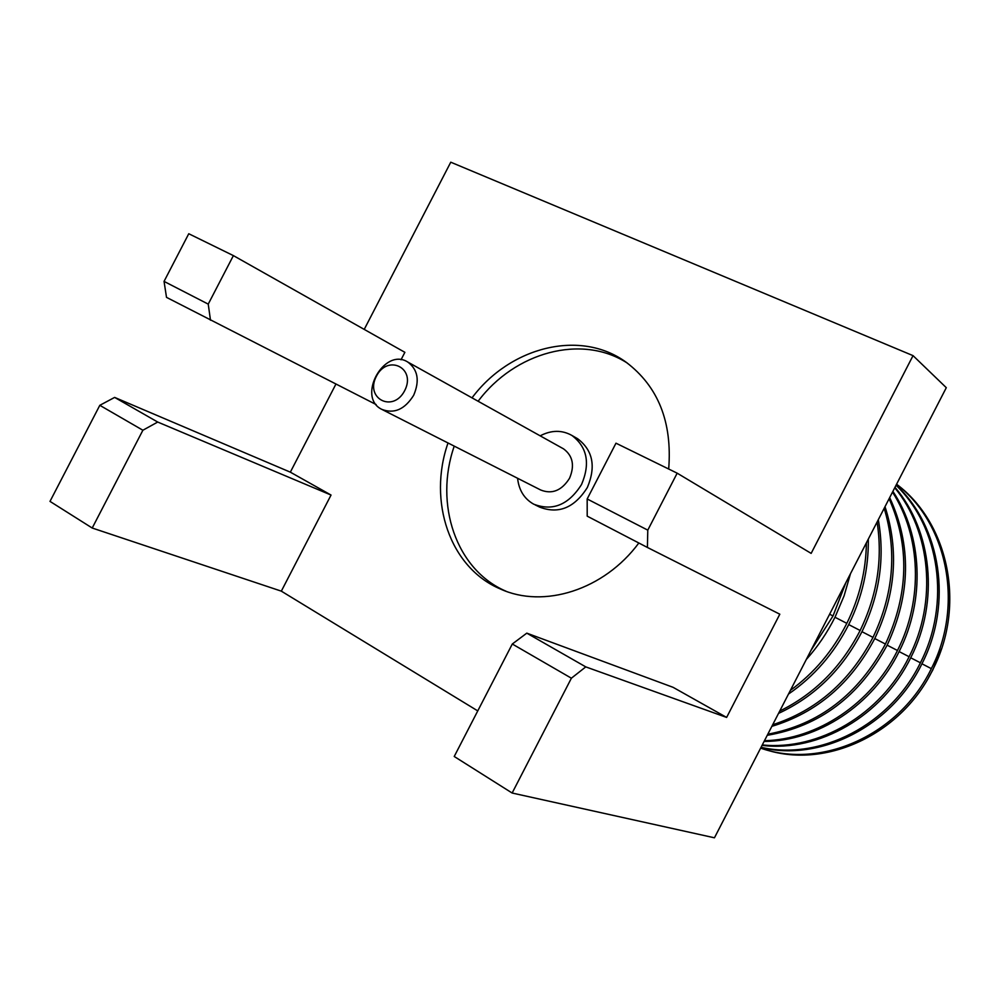 <?xml version="1.0" encoding="UTF-8"?>
<svg xmlns="http://www.w3.org/2000/svg" width="1000" height="1000" viewBox="0 0 1000 1000"><rect width="100%" height="100%" fill="white"/><g stroke="black" fill="none" stroke-linecap="round" stroke-linejoin="round"><path stroke-width="1.5" d="M571.388 678.2L512.137 793.025L454.225 756.488L512.3 644.013L571.388 678.2L585.775 666.888L726.625 717.425L779.812 614.2L647.4 547.45L647.788 530.138L587.175 498.975L615.975 443.188L677.175 473.175L647.788 530.138M677.175 473.175L811.15 553.387L913.037 355.637L946.3 387.688L714.45 837.8L512.137 793.025M512.3 644.013L526.8 633.15L585.775 666.888M477.762 710.9L281.325 591.15L92.212 528.025L50 501.388L99.812 405.312L142.887 430.238L92.212 528.025M526.8 633.15L673.062 687.312L726.625 717.425M913.037 355.637L450.763 162.2L364.225 329.4M335.925 384.087L290.338 472.163L331.037 495.05L281.325 591.15M376.125 404.55L166.513 297.362L164.05 281.4L188.762 233.738L233.388 255.613L404.875 352.325L401.012 359.787M668.688 469.025C672.387 422.025 658.162 386.4 626.013 362.137C580.3 328.862 510.037 346.825 472.025 397.85M448.013 442.975C427.612 501.312 449.775 567.663 500.213 588.913C543.65 608.962 604.05 590.062 638.837 543M647.4 547.45L587.2 516.15L587.175 498.975M290.338 472.163L114.637 397.413L99.812 405.312M331.037 495.05L157.713 422.05L142.887 430.238M233.388 255.613L208.238 304.125L164.05 281.4M210.487 320.225L208.238 304.125M114.637 397.413L157.713 422.05M627.425 363.15C581.788 333.562 514.862 352.125 478.125 401.25M454.237 446.138C434.025 504.038 456.012 569.925 506.05 591.237M535.05 504.837L539.675 507.113C558.575 514.375 574.462 507.85 587.337 487.512C596.163 466.55 592.913 450.288 577.612 438.725L576.525 438.113M517.587 478.275C518.9 490.213 524.275 498.85 533.7 504.175C552.675 511.463 568.638 504.888 581.575 484.438C590.45 463.363 587.2 447.025 571.85 435.412C561.912 429.875 551.35 430.012 540.163 435.838M382.525 409.738L540.7 490C552.112 494.513 561.725 490.6 569.525 478.288C574.862 465.588 572.863 455.775 563.525 448.85L407.825 362.075C384.25 346.788 356.488 397 381.688 409.312C394.1 414.137 404.762 409.462 413.663 395.288C419.85 380.737 417.912 369.675 407.825 362.075M845.938 582.513L833.025 615.962L810.825 650.688M850.487 573.688L844.1 595.812L835.075 617.062C827.312 632.612 817.712 646.762 806.287 659.513M866.413 542.788C865.987 570.8 859.463 597.65 846.825 623.35C833 650.7 814.188 673.037 790.387 690.362M868.312 539.1C868.675 568.713 862.175 597.15 848.8 624.412C834.163 653.3 814.062 676.513 788.5 694.05M404.688 390.637C416.463 368.025 387.725 353.775 376.388 376.238C364.6 398.475 393.038 413.312 404.688 390.637M877.1 522.025C882.837 559.163 877.188 595.312 860.138 630.487C841.275 667.125 814.475 693.988 779.737 711.062M878.312 519.675C885.05 557.837 879.638 595.125 862.05 631.512C842.525 669.325 814.688 696.612 778.525 713.4M884.175 508.275C897.15 551.4 893.425 594.438 873 637.388C849.825 681.45 816.388 710.562 772.688 724.737M885.013 506.662C899.1 550.475 895.713 594.375 874.85 638.375C851.075 683.425 816.75 712.738 771.862 726.338M889.1 498.725C909.837 545.788 908.612 594.225 885.438 644.05C858.263 694.488 819.062 724.538 767.812 734.2M889.688 497.587C911.587 545.087 910.763 594.225 887.225 645.013C859.488 696.312 819.488 726.413 767.237 735.312M892.513 492.113C920.925 536.325 923.312 599.55 897.475 650.5C871.438 703.737 817.1 739.562 764.463 740.713M892.9 491.35C922.45 535.588 925.4 599.8 899.2 651.425C872.837 705.362 817.325 741.287 764.075 741.45M894.75 487.762C930.863 531.512 937.387 601.337 909.125 656.737C880.938 714.675 818.625 750.763 762.288 744.938M894.987 487.287C932.225 530.862 939.4 601.613 910.788 657.638C882.312 716.225 818.825 752.288 762.05 745.4M896.05 485.238C939.725 527.3 950.962 603.25 920.4 662.788C890.25 725.125 819.987 760.7 761.05 747.325M896.175 485C940.938 526.712 952.913 603.538 922.013 663.65C891.587 726.625 820.15 762.05 760.95 747.537M896.562 484.237C947.6 523.5 964.1 605.225 931.325 668.637C899.325 735.2 821.087 769.525 760.638 748.138L769.95 750.962C829.2 767.663 902.262 732.975 932.887 669.475C965.875 605.688 948.8 523.438 897 484.538L897 484.538M928.675 677.387L932.825 669.912L941.5 648.812M833.025 615.962L829.625 614.2M846.825 623.35L834.987 617.25M860.138 630.487L848.7 624.587M873 637.388L861.963 631.688M885.438 644.05L874.762 638.538M897.475 650.5L887.15 645.175M909.125 656.737L899.125 651.587M920.4 662.788L910.713 657.788M931.325 668.637L921.95 663.8M505.7 591.112L500.213 588.913M577.612 438.725L571.85 435.412"/></g></svg>
